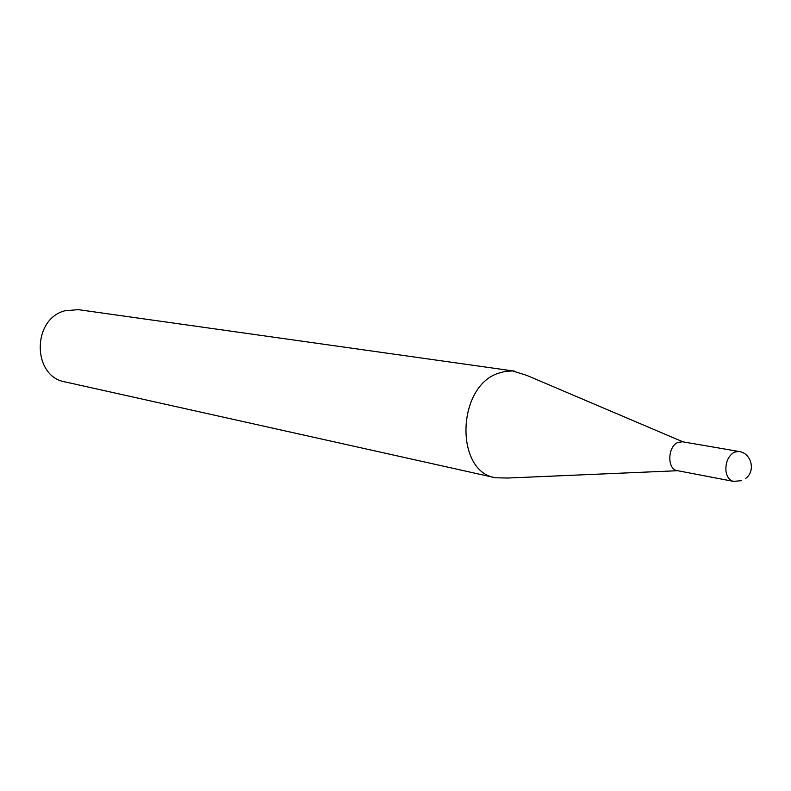 <?xml version="1.0" encoding="UTF-8"?>
<svg xmlns="http://www.w3.org/2000/svg" width="791" height="791" viewBox="0 0 791 791"><rect width="100%" height="100%" fill="white"/><g stroke="black" fill="none" stroke-linecap="round" stroke-linejoin="round"><path stroke-width="1.19" d="M677.946 442.436C667.495 446.48 666.971 469.419 677.274 470.625L733.455 481.373C729.46 480.364 726.969 477.032 725.98 471.396C725.377 462.409 728.145 456.002 734.275 452.165L738.893 451.463L682.514 441.774L677.946 442.436M682.989 441.862L526.668 375.349L512.558 370.949L505.33 371.325L498.122 373.342C456.565 386.918 454.855 471.891 495.581 477.794L508.02 478.021L677.749 470.714M514.931 371.197L78.289 309.647L64.773 310.804C31.769 319.257 32.273 376.645 65.169 381.924L495.581 477.794M733.455 481.373L741.681 480.661M745.666 478.417C755.978 471.06 751.45 453.045 738.893 451.463"/></g></svg>
